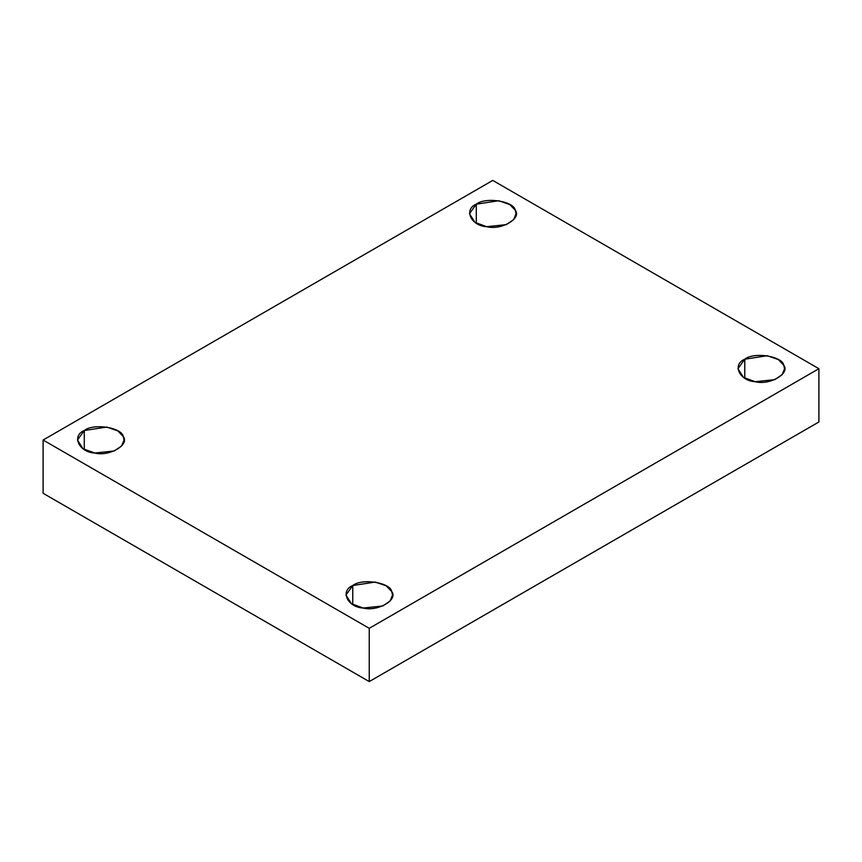 <?xml version="1.0" encoding="UTF-8"?>
<svg xmlns="http://www.w3.org/2000/svg" width="862" height="862" viewBox="0 0 862 862"><rect width="100%" height="100%" fill="white"/><g stroke="black" fill="none" stroke-linecap="round" stroke-linejoin="round"><path stroke-width="1.29" d="M744.779 378.224L744.779 359.206L737.958 368.71L743.443 377.384L755.22 381.704L774.83 379.636L782.168 374.636L784.549 368.71L783.752 365.229L778.343 359.573L767.277 355.726L744.779 359.206L744.779 378.224M352.763 604.553L352.763 585.535L345.942 595.039L351.416 603.712L363.204 608.033L382.814 605.964L390.152 600.965L392.522 595.039L391.736 591.558L386.327 585.901L375.261 582.055L352.763 585.535L352.763 604.553M84.282 449.544L84.282 430.526L77.451 440.029L82.935 448.703L94.723 453.024L114.334 450.955L121.661 445.956L124.042 440.029L123.255 436.549L117.846 430.892L106.78 427.046L84.282 430.526L84.282 449.544M476.298 223.215L476.298 204.197L469.478 213.701L474.951 222.374L486.739 226.695L506.35 224.626L513.687 219.627L516.058 213.701L515.271 210.22L509.862 204.563L498.796 200.717L476.298 204.197L476.298 223.215M818.9 421.971L818.9 368.71L369.238 628.323L369.238 681.583L818.9 421.971L369.238 681.583L369.238 628.323L818.9 368.71L818.9 421.971M43.1 493.29L43.1 440.029L492.762 180.417L818.9 368.71L492.762 180.417L43.1 440.029L369.238 628.323L43.1 440.029L43.1 493.29L369.238 681.583L43.1 493.29M476.298 204.197C485.306 196.708 513.946 201.137 515.271 210.22C521.995 218.474 501.027 230.574 486.739 226.695C470.997 225.93 463.325 209.401 476.298 204.197M84.282 430.526C93.29 423.037 121.93 427.466 123.255 436.549C129.979 444.803 109.011 456.903 94.723 453.024C78.981 452.259 71.309 435.73 84.282 430.526M352.763 585.535C361.781 578.046 390.411 582.475 391.736 591.558C398.459 599.812 377.491 611.912 363.204 608.033C347.461 607.268 339.79 590.739 352.763 585.535M744.779 359.206C753.797 351.718 782.427 356.146 783.752 365.229C790.476 373.483 769.518 385.583 755.22 381.704C739.477 380.939 731.806 364.41 744.779 359.206"/></g></svg>
